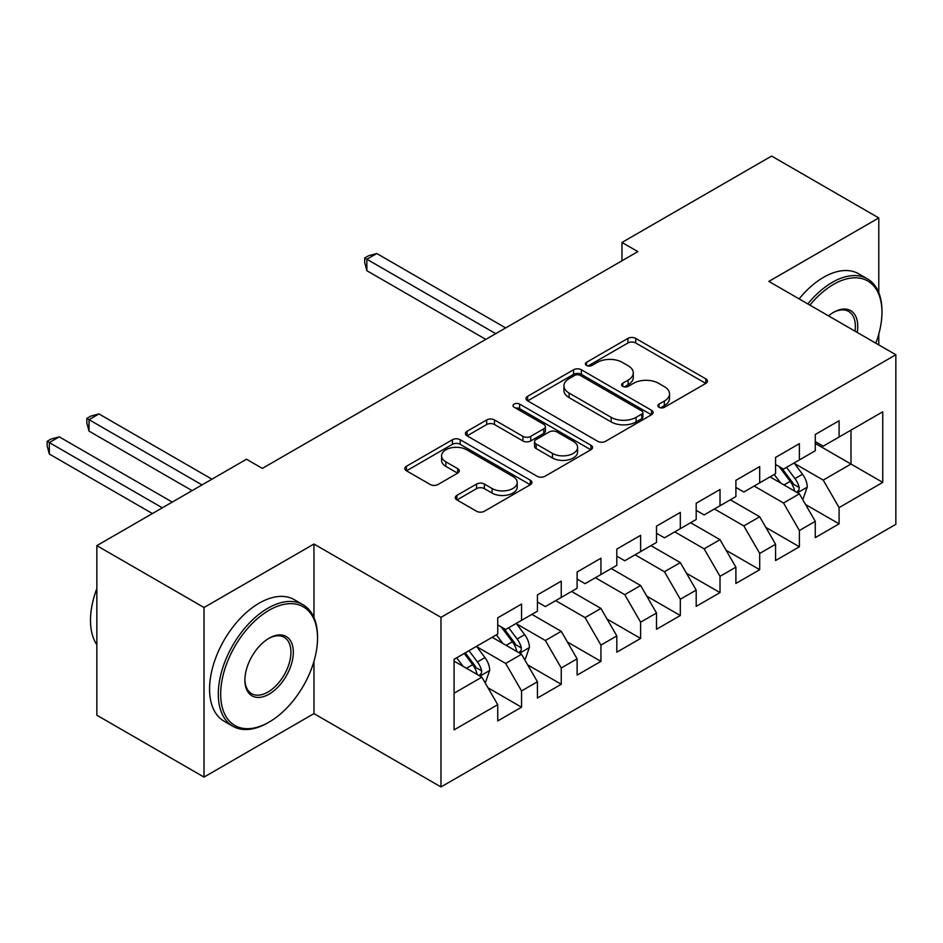 <?xml version="1.0" encoding="UTF-8"?>
<svg xmlns="http://www.w3.org/2000/svg" width="943" height="943" viewBox="0 0 943 943"><rect width="100%" height="100%" fill="white"/><g stroke="black" fill="none" stroke-linecap="round" stroke-linejoin="round"><path stroke-width="1.41" d="M659.004 407.282A3.855 2.228 0 0 0 664.45 407.282L705.847 383.388A5.505 3.183 0 0 0 707.462 381.137A5.505 3.183 0 0 0 705.847 378.886L635.723 338.396A5.505 3.183 0 0 0 627.932 338.396L586.534 362.301A3.855 2.228 0 0 0 585.403 363.868A3.855 2.228 0 0 0 586.534 365.448A3.855 2.228 0 0 0 591.992 365.448L597.343 362.36A17.634 10.184 0 0 1 622.274 362.36L628.121 365.731A17.634 10.184 0 0 1 633.283 372.921A17.634 10.184 0 0 1 628.121 380.123L622.769 383.212A3.855 2.228 0 0 0 621.637 384.791A3.855 2.228 0 0 0 622.769 386.371A3.855 2.228 0 0 0 628.215 386.371L633.578 383.271A17.634 10.184 0 0 1 658.509 383.271L664.355 386.642A17.634 10.184 0 0 1 669.518 393.844A17.634 10.184 0 0 1 664.355 401.046L659.004 404.134A3.855 2.228 0 0 0 657.872 405.714A3.855 2.228 0 0 0 659.004 407.282L659.004 404.134M456.895 495.405A5.505 3.183 0 0 0 455.28 497.656A5.505 3.183 0 0 0 456.895 499.908L476.569 511.259A5.505 3.183 0 0 0 484.36 511.259L530.331 484.726A5.505 3.183 0 0 0 531.946 482.474A5.505 3.183 0 0 0 530.331 480.223L460.208 439.733A5.505 3.183 0 0 0 452.404 439.733L406.433 466.278A5.505 3.183 0 0 0 404.818 468.53A5.505 3.183 0 0 0 406.433 470.769L430.208 484.49A5.505 3.183 0 0 0 438 484.49L457.673 473.138A5.505 3.183 0 0 0 459.288 470.887A5.505 3.183 0 0 0 457.673 468.636L445.886 461.834A14.734 8.511 0 0 1 441.572 455.811A14.734 8.511 0 0 1 450.671 447.949A14.734 8.511 0 0 1 466.726 449.799L512.898 476.451A14.734 8.511 0 0 1 517.212 482.474A14.734 8.511 0 0 1 508.112 490.336A14.734 8.511 0 0 1 492.057 488.486L484.36 484.042A5.505 3.183 0 0 0 476.569 484.042L456.895 495.405L456.895 499.908M313.96 617.559L313.96 544.028L204.018 607.504L96.846 545.632L246.488 459.241L262.366 468.4L637.845 251.616L621.979 242.457L621.979 260.787M313.96 544.028L440.982 617.359L895.85 354.745L895.85 524.32L440.982 786.945L440.982 617.359M878.782 292.636L878.782 217.927L768.84 281.415L895.85 354.745M878.782 217.927L771.61 156.055L621.979 242.457M597.732 441.312A5.505 3.183 0 0 0 605.524 441.312L651.495 414.767A5.505 3.183 0 0 0 653.11 412.515A5.505 3.183 0 0 0 651.495 410.264L581.371 369.774A5.505 3.183 0 0 0 573.58 369.774L527.609 396.319A5.505 3.183 0 0 0 525.994 398.571A5.505 3.183 0 0 0 527.609 400.822L597.732 441.312M515.703 408.119A3.855 2.228 0 0 1 519.617 408.661L519.617 404.075L590.919 445.249A5.505 3.183 0 0 1 592.534 447.489A5.505 3.183 0 0 1 590.919 449.74L544.936 476.286A5.505 3.183 0 0 1 537.145 476.286L467.021 435.796L467.021 431.293A5.505 3.183 0 0 0 465.406 433.544A5.505 3.183 0 0 0 467.021 435.796M467.021 431.293L486.694 419.941A5.505 3.183 0 0 1 494.486 419.941L522.929 436.361A5.505 3.183 0 0 0 530.72 436.361L543.769 428.817A5.505 3.183 0 0 0 545.384 426.578A5.505 3.183 0 0 0 543.769 424.326L514.159 407.235A3.855 2.228 0 0 1 513.027 405.655A3.855 2.228 0 0 1 515.408 403.592A3.855 2.228 0 0 1 519.617 404.075M815.271 443.422L850.999 464.05L850.999 430.138L882.754 411.808L839.093 437.01L839.093 420.743L815.271 434.487L815.271 450.766L799.393 459.925L799.393 443.658L775.582 457.402L775.582 473.681L759.704 482.84L759.704 466.573L735.894 480.317L735.894 496.596L720.016 505.754L720.016 489.488L696.193 503.244L696.193 519.51L680.316 528.669L680.316 512.403L656.505 526.159L656.505 542.425L640.627 551.596L640.627 535.318L616.816 549.074L616.816 565.34L600.939 574.511L600.939 558.232L577.116 571.988L577.116 588.255L561.25 597.426L561.25 581.147L537.427 594.903L537.427 611.17L521.55 620.341L521.55 604.074L497.739 617.818L497.739 634.085L454.078 659.298L454.078 729.882L497.739 704.669L481.861 677.168L454.078 661.126M882.754 411.808L882.754 482.38L839.093 507.593L823.215 480.093L794.43 463.484M805.546 504.505L839.093 523.86L839.093 507.593M839.093 523.86L815.271 537.616L815.271 521.338L799.393 530.508L783.515 503.008L754.152 486.046M765.857 527.42L799.393 546.775L799.393 530.508M799.393 546.775L775.582 560.531L775.582 544.264L759.704 553.423L743.827 525.923L714.452 508.972M726.169 550.335L759.704 569.702L759.704 553.423M759.704 569.702L735.894 583.446L735.894 567.179L720.016 576.338L704.138 548.838L674.764 531.887M686.469 573.25L720.016 592.617L720.016 576.338M720.016 592.617L696.193 606.361L696.193 590.094L680.316 599.253L664.45 571.753L635.075 554.802M646.78 596.165L680.316 615.531L680.316 599.253M680.316 615.531L656.505 629.276L656.505 613.009L640.627 622.18L624.749 594.679L595.375 577.717M607.092 619.08L640.627 638.446L640.627 622.18M640.627 638.446L616.816 652.191L616.816 635.924L600.939 645.095L585.061 617.594L555.686 600.632M567.391 641.994L600.939 661.361L600.939 645.095M600.939 661.361L577.116 675.105L577.116 658.839L561.25 668.009L545.372 640.509L516.587 623.889M527.703 664.909L561.25 684.276L561.25 668.009M561.25 684.276L537.427 698.032L537.427 681.754L521.55 690.924L505.672 663.424L476.899 646.804M488.014 687.824L521.55 707.191L521.55 690.924M521.55 707.191L497.739 720.947L497.739 704.669M497.739 624.926L505.672 629.511L521.55 620.341M454.078 693.211L481.861 677.168M537.427 602.011L545.372 606.585L561.25 597.426M505.672 663.424L521.55 654.253L492.175 637.303M537.427 681.754L521.55 654.253M577.116 579.096L585.061 583.67L600.939 574.511M545.372 640.509L561.25 631.338L531.876 614.376M577.116 658.839L561.25 631.338M616.816 556.17L624.749 560.755L640.627 551.596M585.061 617.594L600.939 608.424L571.564 591.461M616.816 635.924L600.939 608.424M656.505 533.255L664.45 537.84L680.316 528.669M624.749 594.679L640.627 585.509L611.253 568.546M656.505 613.009L640.627 585.509M696.193 510.34L704.138 514.925L720.016 505.754M664.45 571.753L680.316 562.594L650.953 545.632M696.193 590.094L680.316 562.594M735.894 487.425L743.827 492.01L759.704 482.84M704.138 548.838L720.016 539.679L690.641 522.717M735.894 567.179L720.016 539.679M775.582 464.51L783.515 469.095L799.393 459.925M743.827 525.923L759.704 516.764L730.33 499.802M775.582 544.264L759.704 516.764M815.271 441.595L823.215 446.18L839.093 437.01M783.515 503.008L799.393 493.849L770.03 476.887M815.271 521.338L799.393 493.849M96.846 545.632L96.846 715.218L204.018 777.091L313.96 713.615L440.982 786.945M204.018 607.504L204.018 777.091M878.782 344.89L878.782 334.093M823.215 480.093L850.999 464.05L882.754 482.38M313.96 713.615L313.96 661.361M660.536 407.836L664.355 405.631A17.634 10.184 0 0 0 669.518 398.429L669.518 393.844M633.283 372.921L633.283 377.506A17.634 10.184 0 0 1 628.121 384.709L624.301 386.913M705.777 383.424L635.723 342.981A5.505 3.183 0 0 0 627.932 342.981L588.078 365.99M651.424 414.802L581.371 374.359A5.505 3.183 0 0 0 573.58 374.359L527.679 400.858M641.759 414.095A3.855 2.228 0 0 0 642.89 412.515A3.855 2.228 0 0 0 641.759 410.936L580.204 375.397A3.855 2.228 0 0 0 574.747 375.397L569.101 378.662A17.634 10.184 0 0 0 563.938 385.864A17.634 10.184 0 0 0 569.101 393.054L611.17 417.348A17.634 10.184 0 0 0 636.112 417.348L641.759 414.095L641.759 418.668A3.855 2.228 0 0 0 642.89 417.101L642.89 412.515M563.938 385.864L563.938 390.449A17.634 10.184 0 0 0 569.101 397.64L569.101 393.054M641.759 418.668L636.112 421.934A17.634 10.184 0 0 1 611.17 421.934L569.101 397.64M467.091 435.843L486.694 424.527L486.694 419.941M545.384 426.578L545.384 431.151A5.505 3.183 0 0 1 543.769 433.403L530.72 440.947A5.505 3.183 0 0 1 522.929 440.947L494.486 424.527A5.505 3.183 0 0 0 486.694 424.527M519.617 408.661L590.837 449.787M552.445 453.394A14.734 8.511 0 0 0 568.499 455.245A14.734 8.511 0 0 0 577.599 447.383A14.734 8.511 0 0 0 573.285 441.359L557.018 431.977A5.505 3.183 0 0 0 549.227 431.977L536.178 439.509A5.505 3.183 0 0 0 534.563 441.76A5.505 3.183 0 0 0 536.178 444.012L552.445 453.394L552.445 457.98A14.734 8.511 0 0 0 568.499 459.83A14.734 8.511 0 0 0 577.599 451.968L577.599 447.383M534.563 441.76L534.563 446.345A5.505 3.183 0 0 0 536.178 448.585L536.178 444.012M552.445 457.98L536.178 448.585M517.212 482.474L517.212 487.059A14.734 8.511 0 0 1 508.112 494.91A14.734 8.511 0 0 1 492.057 493.071L484.36 488.627A5.505 3.183 0 0 0 476.569 488.627L456.966 499.943M441.572 455.811L441.572 460.396A14.734 8.511 0 0 0 445.886 466.42L445.886 461.834M457.591 473.174L445.886 466.42M530.261 484.761L460.208 444.318A5.505 3.183 0 0 0 452.404 444.318L406.516 470.816M802.34 498.93L803.283 498.375L807.255 486.918A14.876 8.593 -120 0 0 802.505 474.258L794.077 463.001M780.639 483.016L774.227 474.459M771.233 477.582L770.502 476.604M505.672 327.928L376.799 253.526L366.874 259.254L366.874 270.712L485.822 339.386M796.599 492.222L798.898 490.148L799.228 487.555A14.876 8.593 -120 0 0 794.973 478.608L786.533 467.351M781.723 468.058L792.132 481.956A7.579 4.373 60 0 1 793.511 484.254L799.228 487.555M779.107 466.549L790.199 481.354A14.876 8.593 60 0 1 794.466 490.301L794.76 491.162M366.874 270.712L364.693 262.578L364.693 257.993L495.747 333.657M364.693 257.993L368.654 255.694L376.799 253.526M875.811 343.169A68.485 39.535 120 0 0 881.953 312.345A68.485 39.535 120 0 0 833.529 284.385A68.485 39.535 120 0 0 809.919 305.131M807.845 303.929A70.171 40.514 -60 0 1 832.339 282.322A70.171 40.514 -60 0 1 867.43 278.857A70.171 40.514 -60 0 1 881.953 310.978L881.953 312.345M828.508 315.858A34.243 19.768 -60 0 1 833.529 312.345L833.529 312.345A34.243 19.768 -60 0 1 857.222 332.431M855.006 331.158A32.557 18.801 120 0 0 848.617 311.426A32.557 18.801 120 0 0 832.928 312.699M799.122 298.896A70.171 40.514 -60 0 1 823.604 277.289A70.171 40.514 -60 0 1 858.696 273.812L867.43 278.857M269.109 610.251A68.485 39.535 120 0 0 220.686 694.131A68.485 39.535 120 0 0 269.109 722.09L267.918 722.774A70.171 40.514 -60 0 1 232.838 726.251A70.171 40.514 -60 0 1 222.077 670.025A70.171 40.514 -60 0 1 267.918 608.2A70.171 40.514 -60 0 1 302.998 604.722A70.171 40.514 -60 0 1 317.532 636.843L317.532 638.211A68.485 39.535 120 0 0 269.109 610.251M269.109 638.211L269.109 638.211A34.243 19.768 -60 0 1 293.32 652.191A34.243 19.768 -60 0 1 269.109 694.131A34.243 19.768 -60 0 1 244.897 680.151A34.243 19.768 -60 0 1 269.109 638.211L269.109 638.211M244.909 679.455A32.557 18.801 120 0 0 251.64 693.683A32.557 18.801 120 0 0 267.918 692.068A32.557 18.801 120 0 0 289.183 663.377A32.557 18.801 120 0 0 284.197 637.291A32.557 18.801 120 0 0 268.507 638.576M96.846 644.717A70.171 40.514 -60 0 1 96.846 588.632M232.838 726.251L224.104 721.206A70.171 40.514 -60 0 1 213.342 664.98A70.171 40.514 -60 0 1 259.184 603.155A70.171 40.514 -60 0 1 294.275 599.677L302.998 604.722M267.918 722.774L269.109 722.09A68.485 39.535 120 0 0 317.532 638.211M524.485 659.346L525.44 658.792L529.412 647.334A14.876 8.593 -120 0 0 524.662 634.663L516.234 623.417M502.796 643.421L496.383 634.875M493.389 637.998L492.659 637.02M211.951 479.174L98.944 413.93L89.031 419.659L89.031 431.128L192.101 490.631M518.744 652.639L521.055 650.564L521.373 647.971A14.876 8.593 -120 0 0 517.118 639.024L508.69 627.767M503.88 628.462L514.289 642.372A7.579 4.373 60 0 1 515.668 644.67L521.373 647.971M501.263 626.954L512.355 641.77A14.876 8.593 60 0 1 516.611 650.717L516.917 651.578M89.031 431.128L86.839 422.983L86.839 418.409L202.026 484.902M86.839 418.409L90.811 416.111L98.944 413.93M484.796 682.26L485.751 681.706L489.712 670.249A14.876 8.593 -120 0 0 484.973 657.589L476.533 646.332M463.107 666.347L456.695 657.79M172.263 502.089L59.256 436.857L49.331 442.585L49.331 454.043L152.412 513.546M479.056 675.553L481.366 673.479L481.684 670.886A14.876 8.593 -120 0 0 477.429 661.939L469.001 650.682M465.264 652.839L474.6 665.286A7.579 4.373 60 0 1 475.979 667.585L481.684 670.886M464.239 653.428L472.667 664.685A14.876 8.593 60 0 1 476.922 673.632L477.229 674.493M49.331 454.043L47.15 445.898L47.15 441.324L162.337 507.817M47.15 441.324L51.122 439.025L59.256 436.857M664.355 405.631L664.355 401.046M622.769 386.371L622.769 383.212M628.121 384.709L628.121 380.123M586.534 365.448L586.534 362.301M627.932 342.981L627.932 338.396M635.723 342.981L635.723 338.396M705.847 383.388L705.847 378.886M527.609 400.822L527.609 396.319M573.58 374.359L573.58 369.774M581.371 374.359L581.371 369.774M651.495 414.767L651.495 410.264M611.17 421.934L611.17 417.348M636.112 421.934L636.112 417.348M494.486 424.527L494.486 419.941M522.929 440.947L522.929 436.361M530.72 440.947L530.72 436.361M543.769 433.403L543.769 428.817M590.919 449.74L590.919 445.249M476.569 488.627L476.569 484.042M484.36 488.627L484.36 484.042M492.057 493.071L492.057 488.486M457.673 473.138L457.673 468.636M406.433 470.769L406.433 466.278M452.404 444.318L452.404 439.733M460.208 444.318L460.208 439.733M530.331 484.726L530.331 480.223M797.53 492.765L807.161 487.213M794.973 478.608L802.505 474.258M783.987 484.95L790.199 481.354M519.687 653.181L529.306 647.617M517.118 639.024L524.662 634.663M506.143 645.366L512.355 641.77M479.999 676.096L489.617 670.544M477.429 661.939L484.973 657.589M466.455 668.281L472.667 664.685"/></g></svg>
